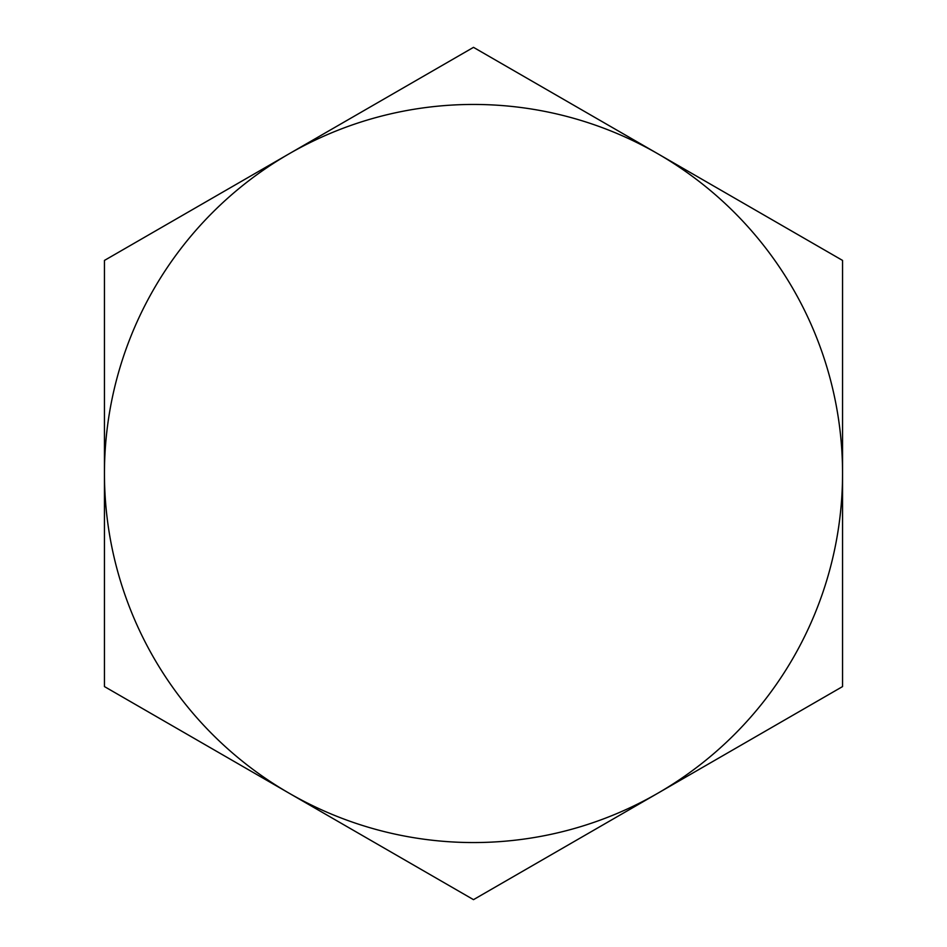 <?xml version="1.0" encoding="UTF-8"?>
<svg xmlns="http://www.w3.org/2000/svg" width="947" height="947" viewBox="0 0 947 947"><rect width="100%" height="100%" fill="white"/><g stroke="black" fill="none" stroke-linecap="round" stroke-linejoin="round"><path stroke-width="1.42" d="M288.977 153.888A369.058 369.058 0 0 1 658.023 153.888L842.558 260.425L658.023 153.888A369.058 369.058 0 0 1 658.023 793.113L473.5 899.65L658.023 793.113A369.058 369.058 0 0 1 288.977 793.113L104.442 686.575L473.5 899.65L842.558 686.575L842.558 260.425L473.5 47.35L104.442 260.425L104.442 686.575L288.977 793.113A369.058 369.058 0 0 1 288.977 153.888L473.5 47.35L631.874 138.783"/></g></svg>
